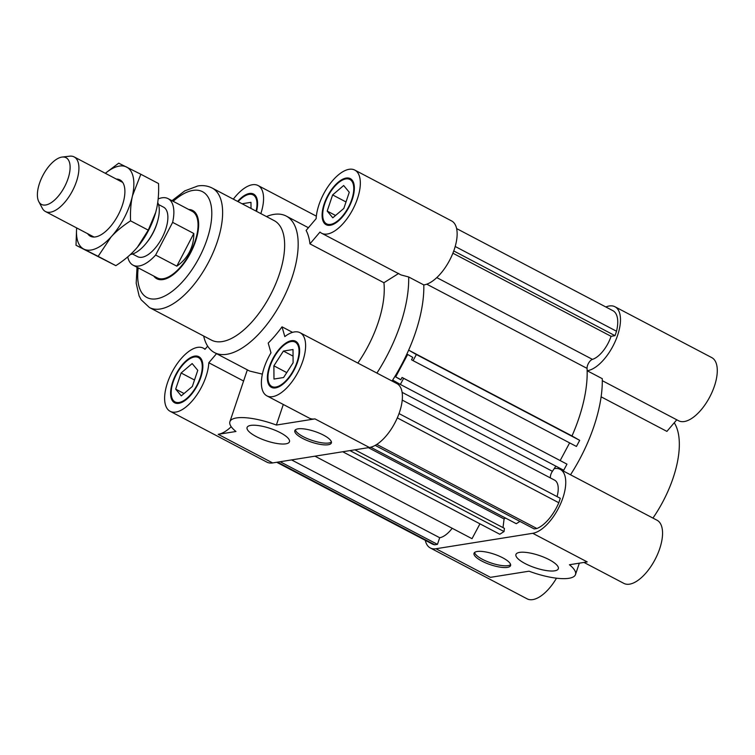 <?xml version="1.0" encoding="UTF-8"?>
<svg xmlns="http://www.w3.org/2000/svg" width="755" height="755" viewBox="0 0 755 755"><rect width="100%" height="100%" fill="white"/><g stroke="black" fill="none" stroke-linecap="round" stroke-linejoin="round"><path stroke-width="1.13" d="M452.198 528.274A23.518 10.9 117.7 0 1 439.693 537.72L291.572 459.908M479.953 523.838L472.017 538.692L314.958 456.18M277.51 462.154L434.814 544.789A31.229 14.468 117.7 0 1 432.351 544.034L276.717 462.277M439.693 537.72L437.456 544.364L434.814 544.789M437.456 544.364L280.152 461.73M413.079 360.654L411.522 359.767L412.796 357.389L407.672 354.473L395.677 376.905L400.801 379.822L402.075 377.443L403.623 378.33L400.358 384.446L392.647 380.067A104.105 48.235 117.7 0 1 392.034 381.02A104.105 48.235 -62.3 0 0 423.8 284.918A104.105 48.235 117.7 0 1 408.644 350.141L416.354 354.529L413.079 360.654L576.433 446.46L579.698 440.344L571.997 435.956A104.105 48.235 -62.3 0 0 587.06 368.393A6.172 2.86 117.7 0 1 592.439 359.371A23.518 10.9 -62.3 0 0 611.069 336.305L452.887 253.208M550.433 477.953A6.172 2.86 117.7 0 1 552.424 471.299A104.105 48.235 -62.3 0 0 555.84 466.128A104.105 48.235 117.7 0 1 554.189 468.666A35.664 16.525 117.7 0 1 560.238 469.384A35.664 16.525 117.7 0 1 560.823 503.292A35.664 16.525 117.7 0 1 532.756 533.304L435.984 548.743A35.664 16.525 117.7 0 1 430.284 547.96A35.664 16.525 117.7 0 1 425.282 540.325M611.069 336.305L615.023 335.673L616.524 331.237A31.229 14.468 -62.3 0 0 612.9 310.683L456.615 228.576M560.201 460.512L569.629 442.892M400.358 384.446L563.702 470.261L566.977 464.146L402.075 377.443M557.058 496.601A23.518 10.9 -62.3 0 0 554.585 480.133L402.236 400.103M375.169 445.375L534.229 528.934L536.871 528.519A31.229 14.468 -62.3 0 0 558.804 502.736L560.295 498.3L399.017 413.58M370.714 447.224L516.297 523.706L519.893 521.403M503.009 527.622L504.085 518.959L505.52 518.043M342.732 451.754L499.791 534.257L504.038 531.548L504.434 528.368L354.888 449.81M605.84 306.974A35.664 16.525 117.7 0 1 614.966 306.757A35.664 16.525 117.7 0 1 615.429 340.958A35.664 16.525 117.7 0 1 587.154 370.733A104.105 48.235 117.7 0 1 571.997 435.956L408.644 350.141M579.698 440.344L416.354 354.529M400.896 379.652L395.677 376.905M566.977 464.146L403.623 378.33M504.085 518.959L368.364 447.658M504.038 531.548L349.952 450.603M616.524 331.237L455.199 246.489M615.023 335.673L453.755 250.953M376.783 444.412L536.871 528.519M558.804 502.736L397.3 417.892M332.625 194.913L343.667 185.513L349.272 192.261L343.836 208.418L332.795 217.817L327.189 211.07L332.625 194.913L346.007 201.953M327.189 211.07L335.55 215.468M242.081 203.756L250.971 202.34L251.019 208.456M192.336 386.475L181.285 395.875L175.679 389.127L181.115 372.979L192.157 363.57L197.772 370.318L192.336 386.475M181.115 372.979L194.507 380.01M175.679 389.127L184.05 393.525M293.016 349.537L293.11 362.759L283.597 377.519L273.98 379.048L273.886 365.826L283.399 351.066L293.016 349.537M283.399 351.066L293.063 356.143M273.886 365.826L286.768 372.593M297.97 428.849A19.281 5.587 18.6 0 1 319.393 433.2A19.281 5.587 18.6 0 1 331.37 442.949A19.281 5.587 18.6 0 1 311.315 442.09A19.281 5.587 18.6 0 1 294.827 430.643A19.281 5.587 18.6 0 1 297.97 428.849M295.375 429.859A19.281 5.587 -161.4 0 0 311.9 440.344A19.281 5.587 -161.4 0 0 331.417 441.986M250.726 425.405A22.367 6.484 18.6 0 1 275.566 430.454A22.367 6.484 18.6 0 1 289.467 441.76A22.367 6.484 18.6 0 1 266.204 440.769A22.367 6.484 18.6 0 1 247.074 427.49A22.367 6.484 18.6 0 1 250.726 425.405M266.911 395.865A35.664 16.525 117.7 0 1 270.988 352.83L268.204 343.081A77.114 35.73 -62.3 0 0 282.03 326.83L284.814 336.579A35.664 16.525 117.7 0 1 300.084 332.719A35.664 16.525 117.7 0 1 298.131 371.979A35.664 16.525 117.7 0 1 266.911 395.865L309.257 418.11A35.664 16.525 -62.3 0 0 314.958 418.893L276.377 425.046L283.295 404.472M153.756 276.047A38.562 17.865 -62.3 0 0 156.823 278.746A38.562 17.865 -62.3 0 0 190.562 252.916A38.562 17.865 -62.3 0 0 192.685 210.475A38.562 17.865 -62.3 0 0 188.722 209.484M243.591 381.02L208.805 362.749A35.664 16.525 117.7 0 1 193.922 398.866A35.664 16.525 117.7 0 1 170.139 411.296L266.94 462.154A35.664 16.525 -62.3 0 0 272.64 462.928L369.412 447.498A35.664 16.525 -62.3 0 0 397.479 417.487A35.664 16.525 -62.3 0 0 396.885 383.568L300.084 332.719M376.915 373.074A104.105 48.235 -62.3 0 0 408.672 276.972L423.8 284.918A35.664 16.525 -62.3 0 0 452.085 255.143A35.664 16.525 -62.3 0 0 451.613 220.941L354.812 170.092A35.664 16.525 117.7 0 1 352.859 209.352A35.664 16.525 117.7 0 1 321.639 233.238A35.664 16.525 117.7 0 1 319.988 232.068L309.946 243.865A77.114 35.73 -62.3 0 0 306.115 230.435L316.147 218.639A35.664 16.525 117.7 0 1 331.03 182.521A35.664 16.525 117.7 0 1 354.812 170.092M282.03 326.83L292.562 332.36M276.377 425.046A40.487 11.74 -161.4 0 0 229.897 421.705A40.487 11.74 -161.4 0 0 235.966 431.492L218.186 434.323A35.664 16.525 -62.3 0 0 231.209 426.707M208.805 362.749L216.525 353.67M249.66 371.054L262.381 374.131M398.706 273.423L383.918 282.729L309.946 243.865M357.851 363.07A77.114 35.73 -62.3 0 0 383.918 282.729M408.672 276.972L400.99 274.924L321.639 233.238M233.323 199.16A35.664 16.525 117.7 0 1 258.04 185.522A35.664 16.525 117.7 0 1 260.843 213.618M203.68 336.032A77.114 35.73 -62.3 0 0 214.514 352.604A77.114 35.73 -62.3 0 0 282.002 300.952A77.114 35.73 -62.3 0 0 286.239 216.072A77.114 35.73 -62.3 0 0 273.914 214.392A77.114 35.73 -62.3 0 0 266.449 216.562M351.755 199.509A25.066 11.608 -62.3 0 0 349.886 179.473A25.066 11.608 -62.3 0 0 327.953 196.262A25.066 11.608 -62.3 0 0 326.575 223.848A25.066 11.608 -62.3 0 0 351.755 199.509M352.274 199.424A26.029 12.061 117.7 0 1 326.122 224.707A26.029 12.061 117.7 0 1 327.557 196.055A26.029 12.061 117.7 0 1 350.329 178.624A26.029 12.061 117.7 0 1 352.274 199.424M275.849 387.022A25.066 11.608 -62.3 0 0 295.573 365.939A25.066 11.608 -62.3 0 0 295.158 342.109A25.066 11.608 -62.3 0 0 273.216 358.889A25.066 11.608 -62.3 0 0 271.838 386.475A25.066 11.608 -62.3 0 0 275.849 387.022M275.556 387.9A26.029 12.061 117.7 0 1 271.394 387.334A26.029 12.061 117.7 0 1 272.819 358.682A26.029 12.061 117.7 0 1 295.601 341.251A26.029 12.061 117.7 0 1 296.036 365.996A26.029 12.061 117.7 0 1 275.556 387.9M173.197 381.879A25.066 11.608 -62.3 0 0 175.066 401.915A25.066 11.608 -62.3 0 0 197.008 385.125A25.066 11.608 -62.3 0 0 198.376 357.54A25.066 11.608 -62.3 0 0 173.197 381.879M172.678 381.964A26.029 12.061 117.7 0 1 198.829 356.681A26.029 12.061 117.7 0 1 197.404 385.333A26.029 12.061 117.7 0 1 174.622 402.764A26.029 12.061 117.7 0 1 172.678 381.964M170.139 411.296A35.664 16.525 117.7 0 1 172.093 372.045A35.664 16.525 117.7 0 1 203.312 348.149A35.664 16.525 117.7 0 1 204.964 349.32L207.663 346.149M256.087 211.117A25.066 11.608 -62.3 0 0 253.114 194.913A25.066 11.608 -62.3 0 0 249.103 194.365A25.066 11.608 -62.3 0 0 238.08 201.661M237.627 201.425A26.029 12.061 117.7 0 1 249.405 193.488A26.029 12.061 117.7 0 1 253.557 194.054A26.029 12.061 117.7 0 1 256.53 211.353M137.023 267.251L136.193 283.229L139.118 295.922L141.147 299.773L149.424 307.521L211.438 340.099A67.478 31.257 -62.3 0 0 270.488 294.903A67.478 31.257 -62.3 0 0 274.197 220.63L212.183 188.052C207.729 185.805 202.944 185.117 197.829 185.966L184.758 190.892L171.989 200.688M155.7 212.372A46.272 21.433 117.7 0 1 155.69 212.419A46.272 21.433 117.7 0 1 137.429 247.187A46.272 21.433 117.7 0 1 137.41 247.206L148.273 230.152L155.719 212.334L156.653 208.559C158.286 201.113 158.918 192.78 158.55 183.559L140.836 174.254L132.455 195.847A46.272 21.433 -62.3 0 0 126.519 167.015A46.272 21.433 -62.3 0 0 105.379 173.32M116.336 179.077A31.814 14.741 117.7 0 1 124.282 186.089A31.814 14.741 117.7 0 1 118.224 214.911A31.814 14.741 117.7 0 1 97.924 236.258A31.814 14.741 117.7 0 1 87.646 233.691M105.294 173.282L118.695 163.174L140.836 174.254M132.455 195.847C130.823 203.303 130.19 211.636 130.558 220.847C122.782 225.877 116.298 231.228 111.108 236.9A46.272 21.433 -62.3 0 0 132.455 195.847M111.108 236.9L98.141 256.351L83.833 249.112A46.272 21.433 -62.3 0 0 111.108 236.9M76.689 227.935A46.272 21.433 -62.3 0 0 83.833 249.112L76.01 245.271L76.614 227.897M76.01 245.271L115.855 265.666C123.631 260.626 130.115 255.275 135.305 249.612L137.429 247.187M148.273 230.152L130.558 220.847M115.855 265.666L98.141 256.351M42.818 175.566A26.397 12.231 117.7 0 1 62.184 157.049A26.397 12.231 117.7 0 1 64.581 186.73A26.397 12.231 117.7 0 1 38.779 201.604A26.397 12.231 117.7 0 1 42.818 175.566M38.779 201.604L42.308 208.248A30.842 14.288 -62.3 0 0 45.46 211.532A30.842 14.288 -62.3 0 0 72.584 190.619A30.842 14.288 -62.3 0 0 74.15 156.917A30.842 14.288 -62.3 0 0 69.658 156.181L62.184 157.049M130.473 254.463A30.842 14.288 -62.3 0 0 145.536 244.044A30.842 14.288 -62.3 0 0 152.944 232.842A30.842 14.288 -62.3 0 0 157.71 220.875A30.842 14.288 -62.3 0 0 157.729 202.548M157.71 220.875L157.38 222.083A27.954 12.948 117.7 0 1 153.057 232.927A27.954 12.948 117.7 0 1 146.338 243.082L145.536 244.044M193.799 233.484C193.912 239.977 192.478 246.139 189.486 251.962C186.438 257.766 182.21 262.495 176.812 266.156L193.799 233.484L172.631 222.357L155.634 255.039A37.59 17.422 117.7 0 1 133.069 265.175A37.59 17.422 117.7 0 1 127.746 256.879M176.812 266.156L155.634 255.039M158.154 198.952A37.59 17.422 117.7 0 1 168.035 198.612A37.59 17.422 117.7 0 1 172.631 222.357M168.035 198.612L192.232 211.334A37.59 17.422 117.7 0 1 190.326 252.406A37.59 17.422 117.7 0 1 157.266 277.887L133.069 265.175M158.512 204.501L163.552 207.153A27.954 12.948 117.7 0 1 162.136 237.693A27.954 12.948 117.7 0 1 137.552 256.643L132.512 254.001M157.493 279.057A38.562 17.865 117.7 0 1 155.068 276.736M190.034 210.173A38.562 17.865 117.7 0 1 193.327 210.853M507.426 567.383A19.281 5.587 18.6 0 1 486.003 563.032A19.281 5.587 18.6 0 1 474.027 553.292A19.281 5.587 18.6 0 1 494.081 554.142A19.281 5.587 18.6 0 1 510.569 565.589A19.281 5.587 18.6 0 1 507.426 567.383M474.574 552.5A19.281 5.587 -161.4 0 0 488.041 561.871A19.281 5.587 -161.4 0 0 508.011 565.637A19.281 5.587 -161.4 0 0 510.616 564.627M554.67 570.827A22.367 6.484 18.6 0 1 529.831 565.778A22.367 6.484 18.6 0 1 515.939 554.481A22.367 6.484 18.6 0 1 539.202 555.463A22.367 6.484 18.6 0 1 558.322 568.741A22.367 6.484 18.6 0 1 554.67 570.827M435.984 548.743L490.439 577.348L529.028 571.195A40.487 11.74 -161.4 0 0 575.499 574.527A40.487 11.74 -161.4 0 0 569.43 564.749L587.211 561.909L532.756 533.304M674.243 422.753A77.114 35.73 117.7 0 1 652.933 518.081M676.763 419.799L666.901 431.388L601.122 396.828M570.506 474.782A104.105 48.235 117.7 0 0 602.273 378.67L587.154 370.733M602.301 380.68L678.594 420.752A35.664 16.525 -62.3 0 0 709.804 396.866A35.664 16.525 -62.3 0 0 711.767 357.606L614.966 306.757M430.284 547.96L527.084 598.819A35.664 16.525 -62.3 0 0 556.492 578.188M583.974 562.428L623.856 583.379A35.664 16.525 -62.3 0 0 655.076 559.493A35.664 16.525 -62.3 0 0 657.039 520.233L560.238 469.384M592.439 359.371L436.786 277.604M587.06 368.393L426.764 284.182M402.104 392.336L552.424 471.299M314.958 418.893L369.412 447.498M272.64 462.928L218.186 434.323M149.424 307.521A67.478 31.257 -62.3 0 0 208.474 262.325A67.478 31.257 -62.3 0 0 212.183 188.052M138.212 267.883A59.768 27.69 -62.3 0 0 164.392 296.196A59.768 27.69 -62.3 0 0 208.899 233.248A59.768 27.69 -62.3 0 0 192.997 190.402A59.768 27.69 -62.3 0 0 173.178 201.321M229.897 421.705L247.347 369.856M316.354 216.156L258.04 185.522M308.427 227.727L286.239 216.072M249.65 371.064L214.514 352.604M326.575 223.848L329.454 225.368M349.886 179.473L352.764 180.992M271.838 386.475L274.716 387.995M295.158 342.109L298.036 343.619M175.066 401.915L177.944 403.425M198.376 357.54L201.255 359.05M205.143 349.112L203.312 348.149M253.114 194.913L255.992 196.423M45.46 211.532L94.016 237.042M74.15 156.917L122.706 182.427M575.499 574.527L579.321 563.173"/></g></svg>
